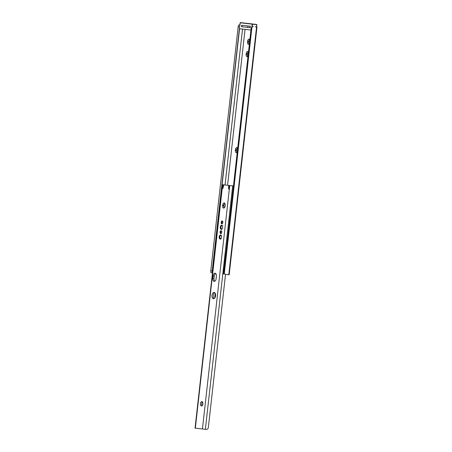 <?xml version="1.0" encoding="UTF-8"?>
<svg xmlns="http://www.w3.org/2000/svg" width="452" height="452" viewBox="0 0 452 452"><rect width="100%" height="100%" fill="white"/><g stroke="black" fill="none" stroke-linecap="round" stroke-linejoin="round"><path stroke-width="0.68" d="M237.695 148.222A2.209 1.249 -83.7 0 0 236.921 147.555L236.921 147.555A2.209 1.249 -83.7 0 0 235.43 149.606L235.345 150.386A2.209 1.249 -83.7 0 0 236.345 152.725A2.209 1.249 -83.7 0 0 237.243 152.251M236.978 152.516A2.209 1.249 96.3 0 1 236.549 150.522L236.639 149.742A2.209 1.249 96.3 0 1 237.492 147.894M248.464 52.217A2.209 1.249 -83.7 0 0 247.69 51.545L247.69 51.545A2.209 1.249 -83.7 0 0 246.204 53.596L246.114 54.376A2.209 1.249 -83.7 0 0 247.114 56.715A2.209 1.249 -83.7 0 0 248.012 56.24M247.747 56.506A2.209 1.249 96.3 0 1 247.323 54.511L247.408 53.731A2.209 1.249 96.3 0 1 248.261 51.884M249.854 39.821A2.209 1.249 -83.7 0 0 249.08 39.154L249.08 39.154A2.209 1.249 -83.7 0 0 247.594 41.205L247.504 41.985A2.209 1.249 -83.7 0 0 248.504 44.324A2.209 1.249 -83.7 0 0 249.402 43.844M249.137 44.115A2.209 1.249 96.3 0 1 248.713 42.121L248.798 41.341A2.209 1.249 96.3 0 1 249.651 39.493M245.024 29.561L227.559 185.286M238.972 24.916L239.865 25.013L238.972 24.916L238.503 25.352A1.966 0.525 -83.6 0 0 238.159 26.804L210.802 270.731L212.208 270.889A1.966 0.525 96.4 0 0 212.237 272.46L212.649 272.912M242.532 25.323L241.684 25.227L242.023 25.267L241.86 26.736L247.775 27.414L247.939 25.95L242.023 25.267M247.939 25.95L250.651 26.256M228.78 274.754L256.578 26.922L256.951 26.956L256.922 27.408L229.175 274.793L225.52 274.392L208.332 427.665C208.022 428.863 207.304 429.445 206.18 429.4L195.049 428.134L222.356 184.693L227.085 185.224L222.356 184.693M211.174 272.748L212.463 272.889L211.174 272.748L210.813 272.223A1.966 0.525 -83.6 0 1 210.802 270.731M239.944 25.436A1.966 0.525 96.4 0 0 239.571 26.962L212.208 270.889M239.554 28.922L212.237 272.46M242.504 29.273L225.039 184.992M256.578 26.922L255.131 26.758M253.465 26.572L251.979 26.9A1.966 1.955 -84.6 0 0 251.148 28.295L223.785 272.223A1.966 1.955 -84.6 0 0 224.288 273.765L225.52 274.392M251.979 26.9L224.288 273.765M256.951 26.956L256.617 26.922L256.866 24.679L252.521 24.199L252.233 26.747M250.487 27.719L247.775 27.414M241.86 26.736L241.521 26.691L241.684 25.227M250.029 26.233L249.877 27.6M220.141 239.091L220.141 239.091A2.062 1.17 -83.7 0 0 221.531 237.176A2.062 1.17 -83.7 0 0 220.599 234.995L220.599 234.995A2.062 1.17 -83.7 0 0 219.209 236.91A2.062 1.17 -83.7 0 0 220.141 239.091M221.237 229.333L221.237 229.333A2.062 1.17 -83.7 0 0 222.627 227.418A2.062 1.17 -83.7 0 0 221.695 225.237L221.695 225.237A2.062 1.17 -83.7 0 0 220.305 227.153A2.062 1.17 -83.7 0 0 221.237 229.333M220.751 233.627A1.475 0.836 -83.7 0 0 220.757 233.627A1.475 0.836 -83.7 0 0 221.746 232.26A1.475 0.836 -83.7 0 0 221.079 230.701L221.079 230.701A1.475 0.836 -83.7 0 0 220.09 232.068A1.475 0.836 -83.7 0 0 220.751 233.627M221.847 223.87L221.847 223.87A1.475 0.836 -83.7 0 0 222.842 222.503A1.475 0.836 -83.7 0 0 222.175 220.943L222.175 220.943A1.475 0.836 -83.7 0 0 221.181 222.316A1.475 0.836 -83.7 0 0 221.847 223.87M213.446 298.755A3.192 1.808 -83.7 0 0 213.451 298.755A3.192 1.808 -83.7 0 0 215.598 295.789A3.192 1.808 -83.7 0 0 214.158 292.416L214.158 292.416A3.192 1.808 -83.7 0 0 212.005 295.382A3.192 1.808 -83.7 0 0 213.446 298.755M215.062 273.2A2.944 1.667 -83.7 0 0 215.056 273.194A2.944 1.667 -83.7 0 0 213.073 275.935L212.813 278.274A2.944 1.667 -83.7 0 0 214.146 281.393A2.944 1.667 -83.7 0 0 216.129 278.658L216.389 276.313A2.944 1.667 -83.7 0 0 215.062 273.2M214.773 281.263A2.944 1.667 96.3 0 1 214.016 278.409L214.282 276.07A2.944 1.667 96.3 0 1 215.638 273.466M201.422 405.986L201.422 405.986A2.209 1.249 -83.7 0 0 202.908 403.935A2.209 1.249 -83.7 0 0 201.914 401.596A2.209 1.249 -83.7 0 0 201.908 401.596A2.209 1.249 -83.7 0 0 200.422 403.653A2.209 1.249 -83.7 0 0 201.422 405.986M224.198 202.942A2.209 1.249 -83.7 0 0 224.192 202.942A2.209 1.249 -83.7 0 0 222.706 204.993L222.616 205.773A2.209 1.249 -83.7 0 0 223.616 208.112A2.209 1.249 -83.7 0 0 225.107 206.061L225.192 205.281A2.209 1.249 -83.7 0 0 224.198 202.942M224.254 207.903A2.209 1.249 96.3 0 1 223.825 205.909L223.909 205.129A2.209 1.249 96.3 0 1 224.763 203.281M229.249 186.331L228.65 186.264A0.983 0.554 96.3 0 0 228.198 185.365L229.407 185.501A0.983 0.554 -83.7 0 1 229.458 185.506M233.464 185.958L229.339 185.495L228.927 189.202A0.785 0.446 -83.7 0 1 228.582 188.484L228.65 186.264M229.339 185.495L233.735 186.015M214.073 298.642A3.192 1.808 96.3 0 1 213.214 295.518A3.192 1.808 96.3 0 1 214.74 292.664M202.055 405.777A2.209 1.249 96.3 0 1 201.632 403.789A2.209 1.249 96.3 0 1 202.485 401.941M225.39 185.037L224.186 184.902A0.983 0.554 96.3 0 0 223.542 185.682L223.118 187.857A0.785 0.446 -83.7 0 1 222.627 188.478L223.045 184.772M225.186 204.383L224.898 206.931M215.214 293.263L214.666 298.167M202.903 403.037L202.705 404.811M215.395 293.67L214.932 297.811M222.486 221.096A1.475 0.836 -83.7 0 0 221.825 222.384A1.475 0.836 -83.7 0 0 222.186 223.791M221.39 230.853A1.475 0.836 -83.7 0 0 220.734 232.142A1.475 0.836 -83.7 0 0 221.09 233.548M222.079 225.407A2.062 1.17 -83.7 0 0 221.762 225.65M221.395 228.944A2.062 1.17 -83.7 0 0 221.655 229.254M220.983 235.164A2.062 1.17 -83.7 0 0 220.666 235.407M220.299 238.701A2.062 1.17 -83.7 0 0 220.559 239.012M224.593 274.036L223.441 273.906L223.237 271.528L223.887 265.759M225.819 254.12L225.102 254.035L225.819 254.114M224.503 265.827L223.785 265.742L225.102 254.035M213.4 264.556L214.491 252.821M236.639 149.742L235.43 149.606M247.408 53.731L246.204 53.596M248.798 41.341L247.594 41.205M256.928 26.956L229.124 274.788M239.571 26.962L238.159 26.804M248.713 42.121L247.504 41.985M247.323 54.511L246.114 54.376M236.549 150.522L235.345 150.386M256.832 24.674L240.334 22.6L256.696 24.459L256.583 26.922M239.447 28.725L250.95 30.047M251.939 26.928L252.25 24.165L240.148 22.775L239.814 25.781M256.533 26.917L256.696 24.459L240.198 22.781M214.282 276.07L213.073 275.935M223.909 205.129L222.706 204.993M228.198 185.365L229.407 185.501M232.673 185.868L205.366 429.31M229.74 185.54L202.434 428.982M222.644 184.727L195.337 428.168M229 188.529L228.582 188.484M223.825 205.909L222.616 205.773M214.016 278.409L212.813 278.274M239.758 25.967L240.334 22.6M227.09 185.224L225.599 185.054M212.367 272.635L213.276 264.539M222.486 225.424C221.254 225.147 219.96 228.316 222.051 229.328M221.39 235.181C220.158 234.904 218.864 238.074 220.955 239.085"/></g></svg>
